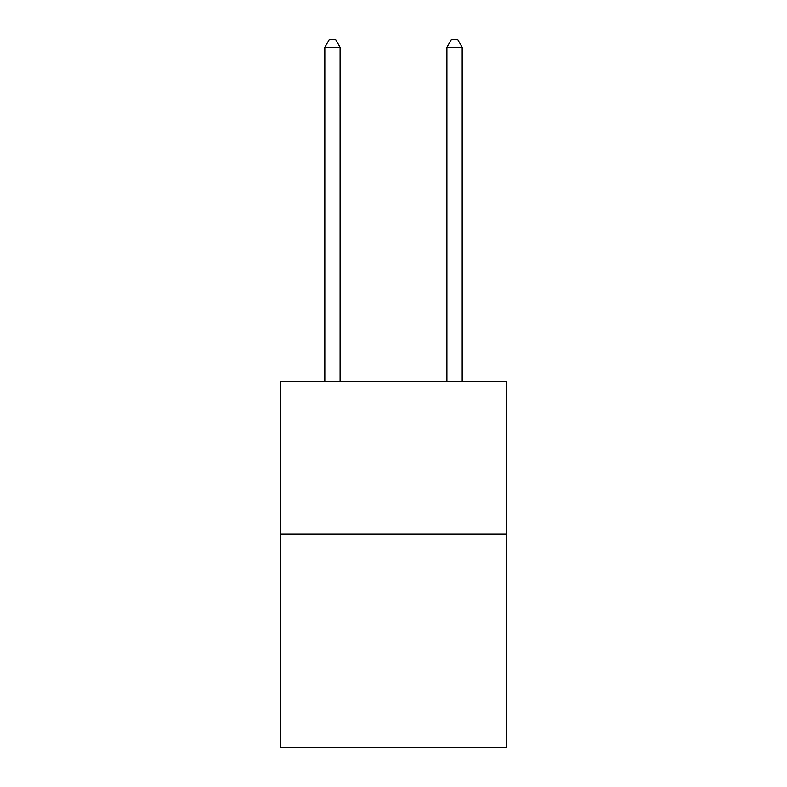 <?xml version="1.0" encoding="UTF-8"?>
<svg xmlns="http://www.w3.org/2000/svg" width="787" height="787" viewBox="0 0 787 787"><rect width="100%" height="100%" fill="white"/><g stroke="black" fill="none" stroke-linecap="round" stroke-linejoin="round"><path stroke-width="1.18" d="M506.444 533.979L506.444 747.65L280.556 747.65L280.556 381.351L506.444 381.351L506.444 533.979L280.556 533.979M340.082 381.351L340.082 47.289L324.815 47.289L324.815 381.351M324.815 47.289L329.399 39.35L335.498 39.35L340.082 47.289M462.185 381.351L462.185 47.289L446.918 47.289L446.918 381.351M446.918 47.289L451.502 39.35L457.601 39.35L462.185 47.289"/></g></svg>
